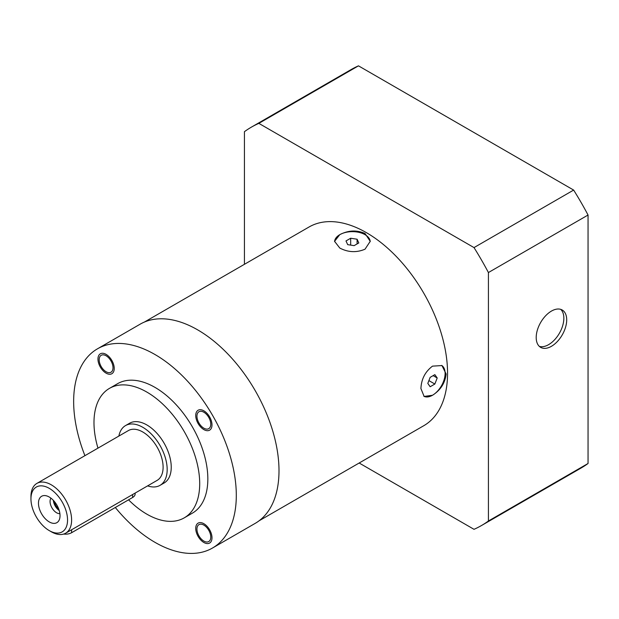 <?xml version="1.0" encoding="UTF-8"?>
<svg xmlns="http://www.w3.org/2000/svg" width="619" height="619" viewBox="0 0 619 619"><rect width="100%" height="100%" fill="white"/><g stroke="black" fill="none" stroke-linecap="round" stroke-linejoin="round"><path stroke-width="0.93" d="M30.95 498.899A25.882 14.941 60 0 1 49.249 488.337A25.882 14.941 60 0 1 67.548 520.03A25.882 14.941 60 0 1 49.249 530.599A25.882 14.941 60 0 1 30.95 498.899L30.95 496.554A28.753 16.605 60 0 1 36.908 483.393A28.753 16.605 60 0 1 59.06 491.091A28.753 16.605 60 0 1 71.611 520.03A28.753 16.605 60 0 1 65.66 533.191A28.753 16.605 60 0 1 51.284 531.767L49.249 530.599M38.471 503.247A15.243 8.798 -120 0 0 49.249 521.91A15.243 8.798 -120 0 0 60.028 515.689A15.243 8.798 -120 0 0 60.028 515.534A15.243 8.798 -120 0 0 49.381 497.103A15.243 8.798 -120 0 0 38.471 503.247M65.66 533.191L157.156 480.367A28.753 16.605 60 0 0 163.107 467.206A28.753 16.605 -120 0 0 150.556 438.267A28.753 16.605 -120 0 0 128.396 430.569L36.908 483.393M125.525 425.586L129.588 423.241A34.502 19.924 -120 0 1 156.181 432.48A34.502 19.924 -120 0 1 171.239 467.206A34.502 19.924 60 0 1 164.097 483.006L160.027 485.35A34.502 19.924 60 0 0 167.176 469.558A34.502 19.924 -120 0 0 152.112 434.832A34.502 19.924 -120 0 0 125.525 425.586A34.502 19.924 -120 0 0 118.863 436.07M160.027 485.35A34.502 19.924 60 0 1 147.616 485.876M109.462 388.376L117.595 383.679A74.76 43.16 -120 0 1 175.208 403.712A74.76 43.16 -120 0 1 207.837 478.944A74.76 43.16 -120 0 1 192.354 513.166L184.222 517.863A74.76 43.16 60 0 0 199.705 483.64A74.76 43.16 -120 0 0 167.076 408.408A74.76 43.16 -120 0 0 109.462 388.376A74.76 43.16 -120 0 0 93.98 422.599A74.76 43.16 60 0 0 97.964 448.141M184.222 517.863A74.76 43.16 60 0 1 128.559 499.835M115.296 507.487A115.018 66.403 60 0 0 154.974 542.337A115.018 66.403 -120 0 0 212.487 548.032A115.018 66.403 -120 0 0 230.113 455.87A115.018 66.403 -120 0 0 154.974 354.517A115.018 66.403 60 0 0 97.469 348.822A115.018 66.403 60 0 0 84.919 455.669M196.943 529.098A9.78 5.641 60 0 1 198.97 524.626A9.78 5.641 60 0 1 206.506 527.241A9.78 5.641 60 0 1 210.769 537.083A9.78 5.641 60 0 1 208.742 541.555A9.78 5.641 60 0 1 201.214 538.94A9.78 5.641 60 0 1 196.943 529.098M113.006 367.748A9.78 5.641 60 0 1 110.979 372.228A9.78 5.641 60 0 1 103.45 369.605A9.78 5.641 60 0 1 99.179 359.771A9.78 5.641 60 0 1 101.207 355.291A9.78 5.641 60 0 1 108.743 357.914A9.78 5.641 60 0 1 113.006 367.748M203.86 428.186A9.78 5.641 60 0 1 197.469 419.574A9.78 5.641 60 0 1 198.97 411.736A9.78 5.641 60 0 1 203.86 412.223A9.78 5.641 60 0 1 210.243 420.835A9.78 5.641 60 0 1 208.742 428.673A9.78 5.641 60 0 1 203.86 428.186M212.487 548.032L255.183 523.38A115.018 66.403 -120 0 0 272.809 431.219A115.018 66.403 -120 0 0 197.67 329.865A115.018 66.403 60 0 0 140.165 324.17L97.469 348.822M144.374 322.073L309.067 226.987A114.732 66.241 60 0 1 366.433 232.667A114.732 66.241 60 0 1 441.378 333.765A114.732 66.241 60 0 1 423.791 425.702L259.098 520.788M339.792 248.049L334.57 241.333L339.785 234.663C348.296 230.245 356.706 229.85 365.009 233.487L370.232 241.333L365.017 249.202C356.521 252.792 348.118 252.405 339.792 248.049M432.519 366.139L441.951 365.558L446.129 374C445.076 383.084 440.535 390.171 432.519 395.255L424.123 396.439L420.92 388.562C421.346 379.114 425.214 371.64 432.519 366.139M441.672 365.403A17.827 10.291 -60 0 1 445.115 373.419A17.827 10.291 120 0 1 432.511 395.247A17.827 10.291 120 0 1 423.876 396.284M434.855 384.035L437.207 377.985L434.855 374.642L430.159 377.35L427.814 383.401L430.159 386.743L434.855 384.035L428.905 380.6M437.207 377.985L433.138 375.632M370.224 241.65A17.827 10.291 0 0 0 365.009 234.663A17.827 10.291 180 0 0 339.785 234.671A17.827 10.291 180 0 0 334.585 241.619M358.811 242.934L357.093 239.228L350.679 238.238L345.99 240.946L347.708 244.652L354.122 245.642L358.811 242.934M357.093 239.228L357.093 243.925M350.679 238.238L350.679 245.116M244.435 264.298L244.435 131.677A230.028 132.806 60 0 1 251.415 127.127A230.028 132.806 60 0 1 258.843 123.367L474.015 247.592A230.028 132.806 60 0 1 488.422 272.546L488.422 521.005A230.028 132.806 60 0 1 481.443 525.554A230.028 132.806 60 0 1 474.015 529.322L359.167 463.012M488.422 521.005L588.05 463.492A230.028 132.806 60 0 1 581.071 468.041L481.443 525.554M488.422 272.546L588.05 215.025L588.05 463.492M536.201 337.494A21.564 12.45 120 0 0 540.673 347.367A21.564 12.45 120 0 0 557.286 341.587A21.564 12.45 120 0 0 566.702 319.884A21.564 12.45 120 0 0 562.238 310.018A21.564 12.45 120 0 0 545.618 315.791A21.564 12.45 120 0 0 536.201 337.494M474.015 247.592L573.643 190.072A230.028 132.806 60 0 1 588.05 215.025M258.843 123.367L358.471 65.846L573.643 190.072M251.415 127.127L351.043 69.614A230.028 132.806 60 0 1 358.471 65.846M539.342 346.385A21.564 12.45 120 0 0 555.359 338.933A21.564 12.45 120 0 0 563.855 318.243A21.564 12.45 120 0 0 560.713 309.353M135.135 493.08L135.135 493.97A8.627 4.983 180 0 1 132.613 497.49L71.611 532.711A8.627 4.983 180 0 1 63.687 534.058M50.975 498.179A9.2 5.316 60 0 0 50.062 501.483A9.2 5.316 -120 0 0 53.35 509.909A9.2 5.316 -120 0 0 59.888 513.615M53.342 500.322A9.2 5.316 -120 0 0 59.215 510.497M54.31 501.398A8.627 4.983 -120 0 0 58.766 509.12M211.992 537.787A11.498 6.639 -120 0 0 206.97 526.212A11.498 6.639 -120 0 0 198.103 523.132A11.498 6.639 -120 0 0 195.728 528.394A11.498 6.639 -120 0 0 200.742 539.969A11.498 6.639 -120 0 0 209.609 543.049A11.498 6.639 -120 0 0 211.992 537.787M97.964 359.066A11.498 6.639 -120 0 0 102.978 370.642A11.498 6.639 -120 0 0 111.846 373.721A11.498 6.639 -120 0 0 114.229 368.452A11.498 6.639 -120 0 0 109.207 356.884A11.498 6.639 -120 0 0 100.34 353.797A11.498 6.639 -120 0 0 97.964 359.066M203.86 410.815A11.498 6.639 -120 0 0 198.103 410.242A11.498 6.639 -120 0 0 196.347 419.458A11.498 6.639 -120 0 0 203.86 429.594A11.498 6.639 -120 0 0 209.609 430.166A11.498 6.639 -120 0 0 211.373 420.951A11.498 6.639 -120 0 0 203.86 410.815M132.613 494.542L132.613 497.49M71.611 529.756L71.611 532.711M60.028 515.534L60.02 515.967"/></g></svg>
